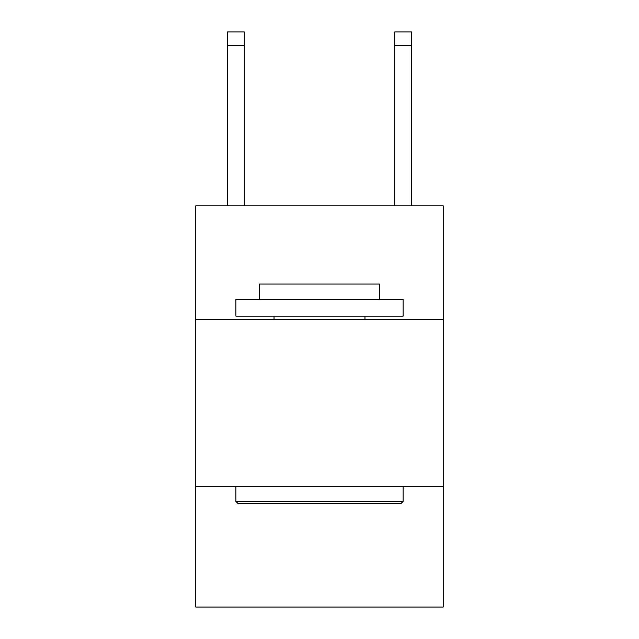 <?xml version="1.0" encoding="UTF-8"?>
<svg xmlns="http://www.w3.org/2000/svg" width="639" height="639" viewBox="0 0 639 639"><rect width="100%" height="100%" fill="white"/><g stroke="black" fill="none" stroke-linecap="round" stroke-linejoin="round"><path stroke-width="0.96" d="M443.21 319.5L443.21 205.814L195.79 205.814L195.79 319.5L443.21 319.5L443.21 607.05L195.79 607.05L195.79 319.5M443.21 486.678L195.79 486.678M237.916 503.396L235.911 501.391L403.089 501.391L401.084 503.396L237.916 503.396M403.089 299.435L403.089 316.153L235.911 316.153L235.911 299.435L403.089 299.435M259.314 299.435L259.314 284.059L379.686 284.059L379.686 299.435M403.089 486.678L403.089 501.391M235.911 486.678L235.911 501.391M364.973 316.153L364.973 319.5M274.027 316.153L274.027 319.5M244.266 205.814L244.266 45.321L227.548 45.321L227.548 31.95L244.266 31.95L244.266 45.321M227.548 205.814L227.548 45.321M411.452 205.814L411.452 31.95L394.734 31.95L394.734 205.814M394.734 45.321L411.452 45.321"/></g></svg>
